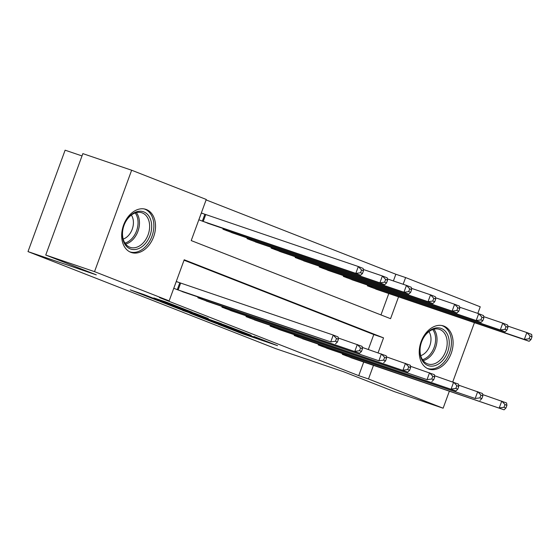 <?xml version="1.0" encoding="UTF-8"?>
<svg xmlns="http://www.w3.org/2000/svg" width="560" height="560" viewBox="0 0 560 560"><rect width="100%" height="100%" fill="white"/><g stroke="black" fill="none" stroke-linecap="round" stroke-linejoin="round"><path stroke-width="0.84" d="M218.407 324.359L242.284 333.683L277.557 345.66L254.037 336.483L259.098 338.625L256.536 337.848L218.393 324.422M146.426 209.552A22.771 16.128 -71.2 0 1 153.748 236.474A22.771 16.128 -71.2 0 1 131.264 252.49A22.771 16.128 -71.2 0 1 130.781 252.308A22.771 16.128 -71.2 0 1 123.459 225.393A22.771 16.128 -71.2 0 1 145.936 209.377A22.771 16.128 -71.2 0 1 146.426 209.552M443.989 326.137A22.771 16.128 -71.2 0 1 451.311 353.059A22.771 16.128 -71.2 0 1 428.827 369.075A22.771 16.128 -71.2 0 1 428.337 368.893A22.771 16.128 -71.2 0 1 421.015 341.971A22.771 16.128 -71.2 0 1 443.499 325.955A22.771 16.128 -71.2 0 1 443.989 326.137M144.508 294.777L130.228 289.849L157.115 300.314L192.395 312.291L165.508 301.826L153.797 297.941L185.199 309.659L152.502 298.445L148.106 296.667L154.833 298.851L144.508 294.777M449.358 391.195L443.128 408.219L394.338 391.615L343.784 371.812L275.485 348.565L28 251.601L96.299 274.848L45.745 255.038L94.528 271.642L131.642 170.226L206.269 199.465L191.226 240.583L390.565 318.682L398.552 296.842M443.128 408.219L368.494 378.98L373.478 365.365M378.084 352.786L383.537 337.869L184.205 259.77L169.155 300.881L159.404 297.563L358.736 375.662L368.494 378.98M169.155 300.881L94.528 271.642M189.819 313.124L215.908 323.351L251.188 335.328L224.301 324.863L189.819 313.124M182.763 310.282L160.426 301.609L194.901 313.341L208.257 318.479M208.229 318.563L193.445 313.565L200.557 316.379L221.564 323.764L182.707 310.436M358.736 375.662L363.72 362.047M368.326 349.468L373.786 334.544L184.044 260.204M353.927 358.715L342.314 354.34L342.58 353.612M329.854 349.279L318.241 344.911L318.507 344.183M305.781 339.85L294.168 335.475L294.434 334.747M281.708 330.414L270.095 326.046L270.361 325.318M257.628 320.985L246.022 316.61L246.288 315.882M233.555 311.549L221.942 307.181L222.208 306.453M209.482 302.12L197.869 297.745L198.135 297.017M179.438 282.688L176.302 281.463L173.796 288.316L185.409 292.684M393.4 280.945L395.85 274.246L206.108 199.906M380.968 314.923L388.794 293.524M379.008 290.192L367.395 285.817L367.661 285.089M354.928 280.756L343.315 276.381L343.581 275.66M330.855 271.327L319.242 266.952L319.508 266.224M306.782 261.891L295.169 257.516L295.435 256.795M282.709 252.462L271.096 248.087L271.362 247.359M258.636 243.026L247.023 238.651L247.289 237.93M234.556 233.597L222.943 229.222L223.209 228.494M204.512 214.165L201.376 212.94L198.87 219.793L210.483 224.161M82.005 155.932L65.114 150.185L28 251.601M395.85 274.246L405.608 277.564L480.242 306.803L477.827 313.39M474.432 322.665L452.753 381.92M45.745 255.038L82.852 153.622L131.642 170.226M403.158 284.263L405.608 277.564M373.786 334.544L383.537 337.869M212.709 322.056L246.197 333.501L230.734 327.733L210.042 320.698L207.48 319.914L212.709 322.056M179.739 308.868L198.653 315.798L179.739 308.868L179.963 308.259M375.816 289.114L529.151 341.292L524.335 339.402L526.848 332.556L507.738 326.046M530.075 336.035L526.848 332.556L531.657 334.439L532 336.791L530.075 336.035L529.074 338.779L530.999 339.535L532 336.791M529.074 338.779L524.335 339.402L370.524 287.042M530.999 339.535L529.151 341.292M345.45 355.565L504.077 409.815L350.742 357.637M482.657 394.576L506.583 402.962L506.926 405.314L505.001 404.565L503.993 407.302L505.918 408.058L506.926 405.314M503.993 407.302L499.261 407.932L501.767 401.079L505.001 404.565M504.077 409.815L505.918 408.058M351.743 279.685L505.078 331.856L500.262 329.973L502.768 323.12L483.665 316.617M506.002 326.606L502.768 323.12L507.584 325.01L507.927 327.362L506.002 326.606L504.994 329.343L506.919 330.099L507.927 327.362M504.994 329.343L500.262 329.973L346.451 277.613M506.919 330.099L505.078 331.856M327.67 270.249L481.005 322.427L476.189 320.537L478.695 313.691L459.585 307.181M481.922 317.17L478.695 313.691L483.511 315.574L483.854 317.926L481.922 317.17L480.921 319.914L482.846 320.67L483.854 317.926M480.921 319.914L476.189 320.537L322.378 268.177M482.846 320.67L481.005 322.427M303.59 260.82L456.932 312.991L452.116 311.108L454.622 304.255L435.512 297.752M457.849 307.741L454.622 304.255L459.438 306.145L459.774 308.497L457.849 307.741L456.848 310.485L458.773 311.234L459.774 308.497M456.848 310.485L452.116 311.108L298.305 258.748M458.773 311.234L456.932 312.991M321.377 346.136L475.188 398.496L326.662 348.208M458.584 385.14L482.51 393.533L482.846 395.885L480.921 395.129L479.92 397.873L481.845 398.622L482.846 395.885M479.92 397.873L475.188 398.496L477.694 391.643L480.921 395.129M480.004 400.386L481.845 398.622M297.304 336.7L455.924 390.95L302.589 338.779M434.511 375.711L458.437 384.097L458.773 386.449L456.848 385.7L455.847 388.437L457.772 389.193L458.773 386.449M455.847 388.437L451.115 389.067L453.621 382.214L456.848 385.7M455.924 390.95L457.772 389.193M273.224 327.271L427.035 379.631L278.516 329.343M410.438 366.275L434.357 374.668L434.7 377.02L432.775 376.264L431.774 379.008L433.699 379.757L434.7 377.02M431.774 379.008L427.035 379.631L429.548 372.778L432.775 376.264M431.851 381.521L433.699 379.757M279.517 251.384L432.852 303.562L428.036 301.679L430.549 294.826L411.439 288.323M433.776 298.305L430.549 294.826L435.365 296.709L435.701 299.061L433.776 298.305L432.775 301.049L434.7 301.805L435.701 299.061M432.775 301.049L428.036 301.679L274.225 249.312M434.7 301.805L432.852 303.562M249.151 317.835L407.778 372.085L254.443 319.914M386.365 356.846L410.284 365.232L410.627 367.584L408.702 366.835L407.694 369.572L409.626 370.328L410.627 367.584M407.694 369.572L402.962 370.202L405.468 363.349L408.702 366.835M407.778 372.085L409.626 370.328M426.727 333.319A19.705 13.958 -71.2 0 1 446.964 333.508A19.705 13.958 -71.2 0 1 442.477 360.647A19.705 13.958 -71.2 0 1 422.24 360.458A19.705 13.958 -71.2 0 1 426.727 333.319M440.916 359.303A18.249 12.922 108.8 0 0 447.174 341.894A18.249 12.922 108.8 0 0 439.502 329.378A18.249 12.922 108.8 0 0 426.335 334.005A18.249 12.922 108.8 0 0 420.077 351.407A18.249 12.922 108.8 0 0 427.749 363.923A18.249 12.922 108.8 0 0 440.916 359.303M428.918 331.653A14.371 10.171 -71.2 0 1 426.041 352.079A14.371 10.171 -71.2 0 1 420.742 355.663M427.315 368.403L427.147 368.347A22.624 16.023 108.8 0 0 427.315 368.403A22.624 16.023 108.8 0 0 443.639 362.67A22.624 16.023 108.8 0 0 451.402 341.082A22.624 16.023 108.8 0 0 441.889 325.563A22.624 16.023 108.8 0 0 441.721 325.507L441.889 325.563M130.27 248.899A19.705 13.958 -71.2 0 1 124.04 225.309A19.705 13.958 -71.2 0 1 143.808 211.897A19.705 13.958 -71.2 0 1 150.038 235.494A19.705 13.958 -71.2 0 1 130.27 248.899M142.331 212.94A18.249 12.922 108.8 0 0 141.946 212.793A18.249 12.922 108.8 0 0 123.928 225.631A18.249 12.922 108.8 0 0 129.794 247.198A18.249 12.922 108.8 0 0 130.186 247.345A18.249 12.922 108.8 0 0 148.204 234.507A18.249 12.922 108.8 0 0 142.331 212.94M129.752 251.818L129.584 251.762A22.624 16.023 108.8 0 0 129.752 251.818A22.624 16.023 108.8 0 0 152.089 235.907A22.624 16.023 108.8 0 0 144.816 209.16A22.624 16.023 108.8 0 0 144.333 208.978A22.624 16.023 108.8 0 0 144.158 208.922L144.333 208.978M131.355 215.068A14.371 10.171 -71.2 0 1 132.37 228.809A14.371 10.171 -71.2 0 1 123.186 239.078M255.444 241.955L408.779 294.133L403.963 292.243L406.469 285.39L387.366 278.887M409.703 288.876L406.469 285.39L411.285 287.28L411.628 289.632L409.703 288.876L408.695 291.62L410.627 292.369L411.628 289.632M408.695 291.62L403.963 292.243L250.152 239.883M410.627 292.369L408.779 294.133M231.371 232.519L384.706 284.697L379.89 282.814L382.396 275.961L363.286 269.458M385.63 279.447L382.396 275.961L387.212 277.844L387.555 280.196L385.63 279.447L384.622 282.184L386.547 282.94L387.555 280.196M384.622 282.184L379.89 282.814L226.079 230.447M386.547 282.94L384.706 284.697M207.291 223.09L360.633 275.268L355.817 273.378L358.323 266.525L201.341 213.038M361.55 270.011L358.323 266.525L363.139 268.415L363.475 270.767L361.55 270.011L360.549 272.755L362.474 273.504L363.475 270.767M360.549 272.755L355.817 273.378L202.006 221.018M362.474 273.504L360.633 275.268M225.078 308.406L378.889 360.766L230.37 310.478M362.285 347.41L386.211 355.803L386.554 358.155L384.622 357.399L383.621 360.143L385.546 360.892L386.554 358.155M383.621 360.143L378.889 360.766L381.395 353.913L384.622 357.399M383.705 362.656L385.546 360.892M201.005 298.977L359.632 353.22L206.29 301.049M338.212 337.981L362.138 346.367L362.474 348.719L360.549 347.97L359.548 350.707L361.473 351.463L362.474 348.719M359.548 350.707L354.816 351.337L357.322 344.484L360.549 347.97M359.632 353.22L361.473 351.463M176.925 289.541L330.743 341.901L182.217 291.613M176.267 281.561L333.249 335.048L338.065 336.938L338.401 339.29L336.476 338.534L335.475 341.278L337.4 342.034L338.401 339.29M335.475 341.278L330.743 341.901L333.249 335.048L336.476 338.534M335.552 343.791L337.4 342.034M242.592 332.843L242.284 333.683M238.665 331.765L238.476 332.29M230.874 327.341L230.734 327.733M210.266 320.089L210.042 320.698M194.474 313.194L194.25 313.81M191.793 312.284L191.541 312.984M187.957 310.982L187.733 311.591M173.075 304.689L172.942 305.046M167.363 302.484L167.146 303.072M163.534 301.154L163.345 301.679M372.064 286.587L371.742 287.469M371.189 286.293L370.874 287.168M345.793 355.691L346.115 354.816M346.661 355.992L346.983 355.11M347.984 277.158L347.662 278.033M347.116 276.857L346.794 277.732M323.911 267.722L323.589 268.604M323.043 267.428L322.721 268.303M299.838 258.293L299.516 259.175M298.97 257.992L298.648 258.867M321.72 346.255L322.042 345.38M322.588 346.563L322.91 345.681M297.647 336.826L297.969 335.951M298.515 337.127L298.837 336.245M273.574 327.39L273.889 326.515M274.442 327.698L274.764 326.816M275.765 248.857L275.443 249.739M274.89 248.563L274.575 249.438M249.494 317.961L249.816 317.086M250.362 318.262L250.684 317.38M433.888 329.21A18.249 12.922 -71.2 0 1 430.752 355.838A18.249 12.922 -71.2 0 1 423.199 360.633M422.506 359.66A17.647 12.495 108.8 0 0 429.548 355.096A17.647 12.495 108.8 0 0 432.747 329.56M136.332 212.625A18.249 12.922 -71.2 0 1 138.131 230.769A18.249 12.922 -71.2 0 1 125.636 244.048M124.943 243.082A17.647 12.495 108.8 0 0 136.766 230.307A17.647 12.495 108.8 0 0 135.191 212.975M251.692 239.428L251.363 240.31M250.817 239.127L250.502 240.002M227.612 229.992L227.29 230.874M226.744 229.698L226.422 230.573M205.723 214.592L203.217 221.445M204.855 214.291L202.349 221.137M225.421 308.532L225.743 307.657M226.289 308.833L226.611 307.951M201.348 299.096L201.67 298.221M202.216 299.397L202.538 298.515M177.275 289.667L179.781 282.814M178.143 289.968L180.649 283.115M207.732 319.221L207.48 319.914M193.676 312.928L193.445 313.565M177.842 307.538L177.597 308.217M148.26 296.247L148.106 296.667"/></g></svg>
